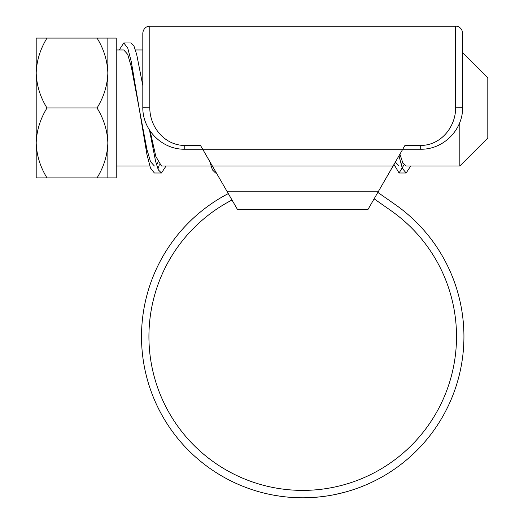 <?xml version="1.0" encoding="UTF-8"?>
<svg xmlns="http://www.w3.org/2000/svg" width="524" height="524" viewBox="0 0 524 524"><rect width="100%" height="100%" fill="white"/><g stroke="black" fill="none" stroke-linecap="round" stroke-linejoin="round"><path stroke-width="0.79" d="M205.107 153.434L209.148 160.423M396.301 160.423L400.336 153.434M399.897 154.194L402.897 162.99L406.152 166.016L459.843 166.016L487.805 138.054L487.805 77.932L462.633 52.767L462.633 33.189L462.633 107.296C462.987 129.985 443.37 149.615 420.693 149.235L402.753 149.235L404.941 145.449L420.693 145.449C440.632 145.469 455.585 127.293 455.638 107.99L455.644 26.2C457.052 25.846 462.083 27.274 462.633 33.189M149.798 107.23L149.805 107.99C149.844 127.332 164.844 145.462 184.749 145.449L200.502 145.449L202.69 149.235L184.749 149.235C162.106 149.602 142.443 130.018 142.81 107.296L142.81 33.189C143.36 27.274 148.39 25.846 149.798 26.2L149.798 107.23L142.81 107.296M212.371 166.016L202.69 149.235L402.753 149.235L393.072 166.016L212.371 166.016L237.398 209.358L368.045 209.358L393.072 166.016L394.474 166.016M232.001 200.017A153.801 153.801 0 0 0 302.721 490.392A153.801 153.801 0 0 0 390.937 210.609L374.123 198.832M228.294 193.592A161.209 161.209 0 0 0 302.721 497.8A161.209 161.209 0 0 0 395.188 204.537L377.843 192.393M261.057 492.324L265.262 493.385M260.159 492.082L261.849 492.534M283.432 496.641L286.726 497.007M280.687 496.287L282.737 496.556M274.222 495.259L280.55 496.267M271.851 494.82L270.037 494.453M309.848 497.643L310.359 497.617M311.302 497.571L319.254 496.949M319.686 496.903L321.448 496.706M316.437 497.217L322.771 496.549M334.718 494.591L344.766 492.219M345.087 492.134L341.714 493.012M268.982 494.23L269.912 494.427M154.377 166.016L150.506 161.654L146.864 149.196L131.347 66.967L127.692 54.372L123.788 49.963L116.243 49.97M157.927 162.401L156.486 164.765M210.969 166.016L161.471 166.016L155.838 156.453L150.08 130.902M402.602 162.401L401.161 164.759M399.052 166.016L395.358 162.054M47.009 107.99L97.038 107.99C103.837 96.966 107.44 85.314 107.852 73.039L107.852 38.082L116.243 38.082L116.243 177.898L47.009 177.898C40.25 167.018 36.647 155.366 36.195 142.947C36.608 130.673 40.217 119.02 47.009 107.99C40.25 97.11 36.647 85.458 36.195 73.039C36.608 60.764 40.217 49.112 47.009 38.082L97.038 38.082C103.798 48.968 107.4 60.62 107.852 73.039L107.852 142.947C107.44 155.222 103.837 166.874 97.038 177.898M47.009 177.898L36.195 177.898L36.195 38.082L47.009 38.082M97.038 107.99C103.798 118.876 107.4 130.528 107.852 142.947L107.852 177.898M107.852 38.082L97.038 38.082M459.843 166.016L459.843 122.354M119.21 49.97L123.802 42.975L127.764 48.064L131.354 61.996L146.917 154.357L150.467 168.001L154.383 173.005L161.458 173.005L166.049 166.016M157.927 168.977L159.368 164.765M209.718 161.418L212.456 169.927L215.561 173.005L216.412 173.005M394.002 164.398L399.065 173.005L404.043 164.765M123.802 42.975L130.876 42.975L133.967 46.04L136.698 54.503L142.81 85.543M149.451 129.945L155.595 161.353L158.34 169.894L161.458 173.005M398.974 155.785L402.366 168.401L406.139 173.005L410.731 166.016M149.798 42.981L149.798 26.2L455.644 26.2M226.905 191.181L378.538 191.181M184.749 145.449L184.749 149.235M420.693 145.449L420.693 149.235M455.644 107.23L462.633 107.296M135.467 49.97L142.81 49.97M116.243 166.016L149.798 166.016M399.065 173.005L406.139 173.005"/></g></svg>
